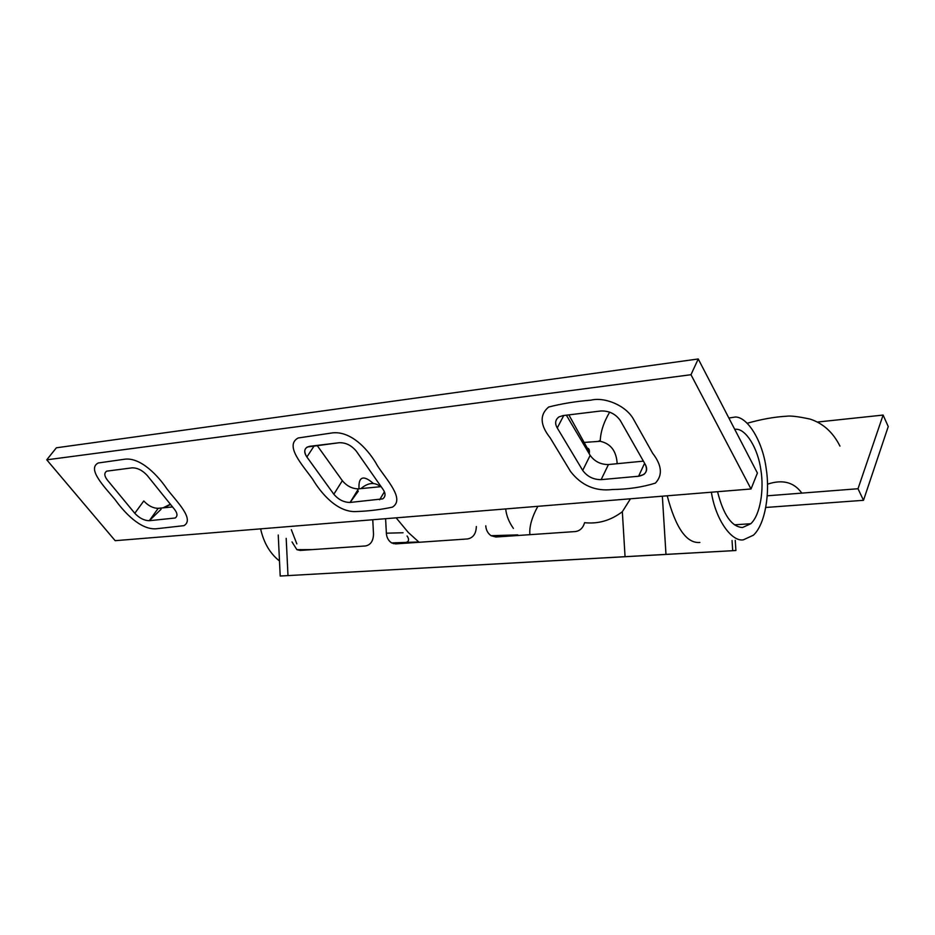 <?xml version="1.0" encoding="UTF-8"?>
<svg xmlns="http://www.w3.org/2000/svg" width="935" height="935" viewBox="0 0 935 935"><rect width="100%" height="100%" fill="white"/><g stroke="black" fill="none" stroke-linecap="round" stroke-linejoin="round"><path stroke-width="1.4" d="M46.75 459.821L115.169 540.687L751.027 488.982L690.977 374.701L46.75 459.821L56.369 447.795L698.246 358.97L690.977 374.701M698.246 358.97L757.397 473.04L751.027 488.982M566.365 415.175L590.172 455.38C594.637 461.539 600.726 464.59 608.451 464.543L643.409 461.142M317.094 445.411L342.339 480.683C346.873 486.106 352.25 488.83 358.467 488.853L381.118 486.644M161.065 509.283L149.32 520.702L175.172 518.002C177.732 516.19 177.545 513.338 174.6 509.47L147.262 475.518C142.541 470.375 137.515 467.816 132.174 467.839L106.73 471.158C103.984 472.993 104.217 475.985 107.431 480.146L134.792 513.28C139.338 518.13 144.177 520.608 149.32 520.702L175.172 518.002C177.732 516.19 177.545 513.35 174.6 509.47L147.262 475.518C142.541 470.375 137.515 467.816 132.174 467.839L106.742 471.147C103.984 472.981 104.217 475.973 107.431 480.146L134.792 513.28L143.78 500.961C148.268 505.812 153.083 508.266 158.214 508.324L172.554 506.934M582.704 470.399C587.227 476.569 593.363 479.655 601.123 479.643L638.582 476.242L643.806 474.489C646.997 471.766 647.476 468.4 645.267 464.414L620.372 420.621C615.674 413.983 609.234 410.757 601.041 410.968L563.092 415.572L558.99 416.893C555.226 419.71 554.642 423.403 557.248 427.95L582.704 470.399C587.227 476.569 593.363 479.655 601.123 479.643L638.582 476.242C645.851 474.875 648.084 470.936 645.267 464.414L620.372 420.621C615.674 413.983 609.234 410.757 601.041 410.968L563.092 415.572L558.99 416.893C555.226 419.71 554.642 423.403 557.248 427.95L582.704 470.399L590.172 455.38M333.842 494.229C338.435 499.664 343.846 502.399 350.087 502.457L382.695 498.869C385.652 496.66 385.793 493.54 383.116 489.508L356.364 451.254C351.595 445.457 345.95 442.606 339.428 442.699L307.299 447C304.015 449.244 303.887 452.587 306.879 456.993L333.842 494.229C338.435 499.664 343.846 502.399 350.087 502.457L382.695 498.869C385.652 496.649 385.793 493.528 383.116 489.508L356.364 451.254C351.595 445.457 345.95 442.606 339.428 442.699L309.707 446.311C304.307 447.655 303.361 451.208 306.879 456.993L333.842 494.229L342.339 480.683M817.4 422.047L883.107 415.07L888.25 426.559L863.496 500.307L765.858 507.46M883.107 415.07L858.003 488.736L863.496 500.307M858.003 488.736L767.284 495.807M380.533 486.703C374.701 481.887 368.156 482.518 360.887 488.619M358.327 491.179L350.087 502.457L358.467 488.853M356.609 511.538C369.138 511.071 381.083 509.598 392.455 507.132C405.182 499.068 386.693 480.099 377.471 465.794C369.512 451.067 351.782 430.696 332.509 432.882L298.136 437.989C284.135 445.586 302.893 465.443 312.641 479.188C321.056 493.259 337.488 512.847 356.609 511.538M717.554 491.705C723.433 515.021 731.766 526.954 742.554 527.504L750.805 523.729C760.482 514.717 764.14 489.227 760.88 469.978C757.993 448.227 745.908 429.036 736.172 429.247L734.688 429.235M699.871 542.452C686.641 543.609 675.76 528.053 667.216 495.795M711.371 492.207C715.731 520.234 731.895 541.973 743.348 539.834L753.446 535.171C765.555 523.974 770.159 492.149 766.127 468.178C762.598 441.121 747.591 416.928 735.378 417.01L728.879 418.027M155.981 528.801L183.926 525.657C194.842 519.357 176.902 501.779 167.12 489.145C158.447 476.172 141.127 457.449 125.15 459.155L98.268 462.977C86.593 468.867 104.767 487.182 114.958 499.465C124.039 512.135 140.192 529.806 155.981 528.801M312.606 549.593L296.909 549.687L300.24 550.434L365.608 545.947C370.669 544.871 373.299 540.944 373.509 534.154L372.773 519.743M170.591 504.503L163.45 507.81M134.792 513.28C139.338 518.13 144.177 520.608 149.32 520.702L158.214 508.324M570.595 471.556C581.488 485.534 595.443 491.518 612.448 489.519C627.993 489.332 642.298 487.205 655.353 483.126C662.868 475.272 661.933 465.268 652.548 453.113L633.427 419.102C626.064 405.708 605.027 396.697 590.92 400.157C575.738 401.384 561.643 403.686 548.623 407.041C539.518 414.789 540.033 425.051 550.166 437.837L570.595 471.556M630.471 498.787L622.336 511.714C610.765 520.491 598.19 524.149 584.585 522.677C583.054 527.959 579.969 530.916 575.341 531.559L495.959 537.006L491.05 535.708L517.698 534.878L518.317 535.463M585.953 448.262C588.349 447.701 589.506 448.94 589.412 451.979L589.19 453.732M584.024 442.442L600.223 441.285C600.515 431.97 603.671 422.246 609.678 412.125M385.606 518.703L386.365 533.195C386.623 537.438 388.352 540.664 391.566 542.908L395.61 543.889L467.629 538.946C473.215 537.8 476.114 533.663 476.336 526.522M600.223 441.285C610.777 443.634 616.422 451.102 617.17 463.69M279.495 560.988C270.051 553.555 263.752 542.849 260.608 528.859M291.323 529.678L296.839 543.889M300.334 549.558L300.93 550.388M286.192 538.361L287.992 575.598L280.208 576.03L735.915 550.516L732.713 550.692L732.047 540.512M662.354 496.193L665.977 554.385L625.059 556.676L622.336 511.714M485.779 525.821C486.025 529.993 487.778 533.289 491.05 535.708M665.977 554.385L732.713 550.692M287.992 575.598L625.059 556.676M292.024 541.938L296.909 549.687M407.064 535.977C412.791 544.521 400.753 542.849 393.284 543.644M314.253 445.75L306.879 456.993M384.402 491.81L379.622 499.769M608.451 464.543L601.123 479.643M563.77 415.491L557.248 427.95M644.612 463.257L638.582 476.242M419.114 542.277L408.315 532.494L396.148 517.838M767.518 484.178C782.56 479.176 793.99 482.156 801.809 493.119M529.876 534.668C529.163 526.908 531.805 517.452 537.812 506.326M386.365 533.195L403.067 532.751M373.626 483.675C360.594 472.21 358.467 480.438 359.04 488.795M598.225 441.378L600.212 440.432M750.805 523.729L734.524 524.816M170.357 504.199L163.122 507.845M568.854 414.871L589.412 451.979M513.409 528.427C508.967 522.116 506.396 515.617 505.683 508.932M747.275 423.239C761.406 419.242 774.437 416.917 786.382 416.239C790.554 415.596 798.502 416.566 810.236 419.137C823.162 423.391 833.073 432.379 839.957 446.112M735.249 540.325L735.915 550.516M278.244 535.019L280.208 576.03M391.566 542.908L418.716 541.973"/></g></svg>
